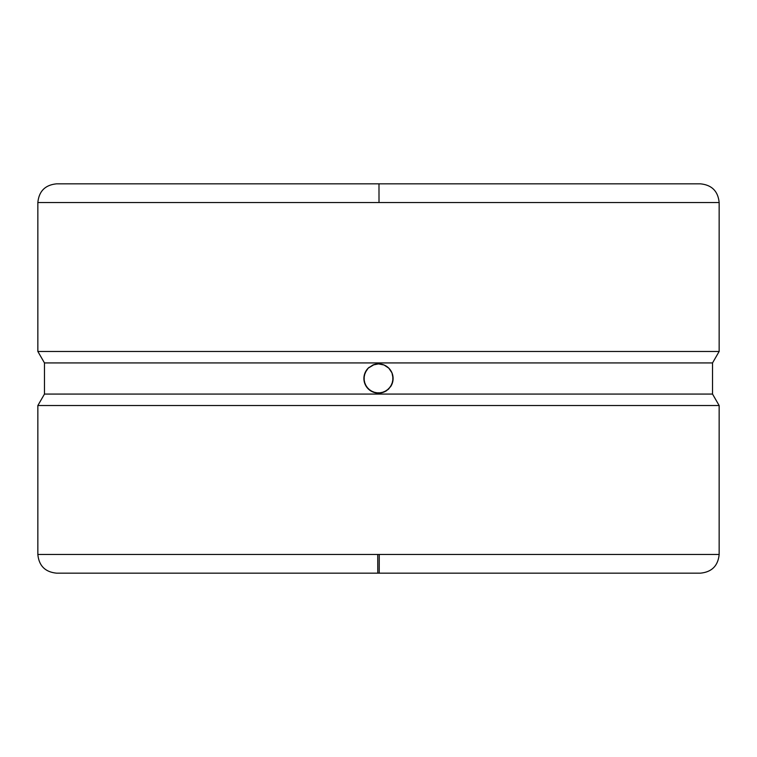<?xml version="1.0" encoding="UTF-8"?>
<svg xmlns="http://www.w3.org/2000/svg" width="757" height="757" viewBox="0 0 757 757"><rect width="100%" height="100%" fill="white"/><g stroke="black" fill="none" stroke-linecap="round" stroke-linejoin="round"><path stroke-width="1.14" d="M719.15 554.474L719.15 405.534L712.536 394.075L712.536 362.925L719.15 351.466L719.15 202.526L37.85 202.526L37.85 351.466L719.15 351.466L719.15 202.526L37.85 202.526L37.85 351.466L44.464 362.925L712.536 362.925L719.15 351.466L37.85 351.466L44.464 362.925L44.464 394.075L712.536 394.075L712.536 362.925L44.464 362.925L44.464 394.075L37.85 405.534L719.15 405.534L712.536 394.075L44.464 394.075L37.85 405.534L37.85 554.474L379.257 554.474L379.219 573.153L378.5 573.153L700.462 573.153L379.219 573.153L379.257 554.474L719.15 554.474L719.15 405.534L37.85 405.534L37.85 554.474L719.15 554.474C718.033 565.81 711.798 572.037 700.462 573.153M377.743 554.474L377.781 573.153L56.538 573.153L698.948 573.153M37.85 202.526C38.967 191.19 45.202 184.963 56.538 183.847L378.983 183.847L379.011 202.526L378.983 183.847L700.462 183.847L378.5 183.847L700.462 183.847C711.798 184.963 718.033 191.19 719.15 202.526M392.817 375.642L392.817 381.339L390.64 386.609L386.609 390.64L381.358 392.817L375.642 392.817L370.391 390.64L366.36 386.609L364.183 381.358L364.183 375.661L366.36 370.391L368.167 368.186L372.898 365.016L378.491 363.899L384.083 365.006L388.824 368.176L391.994 372.917L393.101 378.5A14.601 14.601 0 0 0 372.898 365.016L378.491 363.899L384.083 365.006L388.824 368.176L391.994 372.917L393.101 378.5L391.994 384.083L388.833 388.814L384.102 391.984L378.509 393.101L372.917 391.994A14.601 14.601 0 0 0 386.609 390.64L386.609 390.64M369.189 367.249L368.176 368.176A14.601 14.601 0 0 0 363.899 378.5L365.006 372.917L368.167 368.186L374.204 364.543M378.017 183.847L378.5 183.847M391.994 372.917L390.64 370.391M386.609 366.36L384.083 365.006M381.358 364.183L378.491 363.899M377.005 363.975L375.652 364.183M365.593 371.668L365.025 372.879M364.514 374.318L364.183 375.652M363.899 378.5L364.183 381.348A14.601 14.601 0 0 1 363.899 378.5L365.006 384.083L366.36 386.609M372.908 391.984A14.601 14.601 0 0 1 370.4 390.65L372.917 391.984L368.176 388.824A14.601 14.601 0 0 0 370.372 390.631M375.652 392.817L378.5 393.101M379.995 393.025L381.348 392.817M382.796 392.457L384.083 391.984M387.811 389.751L388.824 388.824M390.64 386.609L390.64 386.609A14.601 14.601 0 0 0 393.101 378.519M391.407 385.332L391.975 384.121M392.486 382.682L392.817 381.348M364.183 381.377A14.601 14.601 0 0 0 368.176 388.824L365.006 384.083M37.85 554.474C38.967 565.81 45.202 572.037 56.538 573.153L378.5 573.153"/></g></svg>
